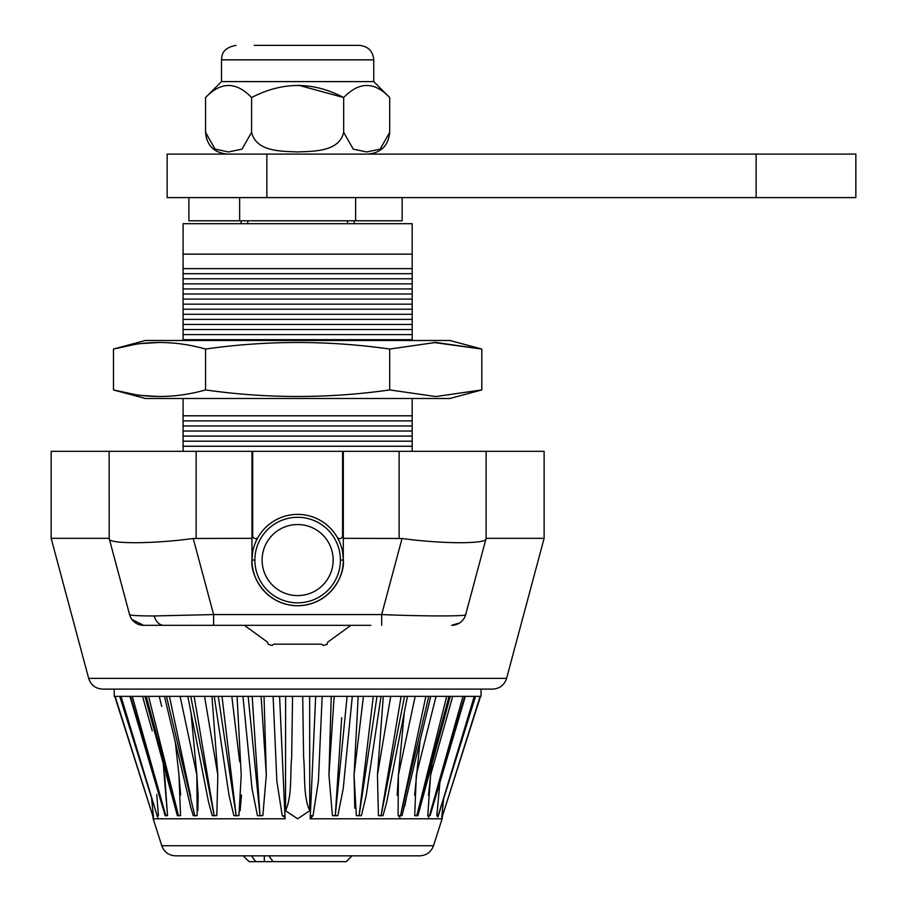 <?xml version="1.0" encoding="UTF-8"?>
<svg xmlns="http://www.w3.org/2000/svg" width="907" height="907" viewBox="0 0 907 907"><rect width="100%" height="100%" fill="white"/><g stroke="black" fill="none" stroke-linecap="round" stroke-linejoin="round"><path stroke-width="1.36" d="M109.191 538.497L109.146 451.323L251.965 451.323L251.965 538.316L193.225 538.497C151.877 544.109 107.253 544.109 109.191 538.497L129.576 614.572A14.501 14.501 0 0 0 143.578 625.32L217.884 625.32M129.576 614.572C130.155 615.468 138.374 615.932 154.224 615.955L213.61 614.572L213.61 625.32L143.578 625.32L131.969 619.492M109.146 538.316L51.155 538.316L88.671 678.368L506.594 678.368C504.349 685.102 499.678 688.685 492.592 689.116L102.684 689.116C95.586 688.685 90.927 685.102 88.671 678.368M370.782 625.32L213.61 625.32M109.146 451.323L51.155 451.323L51.155 538.316M544.121 451.323L486.118 451.323L486.118 538.316L465.688 614.572L486.118 538.316L544.121 538.316L544.121 451.323M193.225 538.497L213.61 614.572L381.666 614.572L402.039 538.497L343.311 538.316L343.311 451.323L486.118 451.323L486.118 538.316M402.039 538.497C443.398 544.109 488.011 544.109 486.073 538.497M343.311 538.316L343.311 560.072C345.148 573.428 331.44 605.116 297.632 605.74C263.835 605.116 250.128 573.428 251.965 560.072A45.667 45.667 0 0 0 297.632 605.74A45.667 45.667 0 0 0 343.311 560.072L340.408 560.072A42.776 42.776 0 0 1 297.632 602.838A42.776 42.776 0 0 1 254.867 560.072L251.965 560.072L251.965 538.316M381.666 625.32L381.666 614.572C424.034 616.375 468.647 616.375 465.688 614.572A14.501 14.501 0 0 1 451.686 625.32L459.724 622.882M244.368 625.32L266.828 641.634A2.902 2.902 0 0 1 268.007 643.687A36.246 36.246 0 0 0 268.064 644.197A89.169 89.169 0 0 0 272.111 645.512A36.246 36.246 0 0 0 272.451 645.126A2.902 2.902 0 0 1 274.617 644.163L320.647 644.163A2.902 2.902 0 0 1 322.813 645.126A36.246 36.246 0 0 0 323.153 645.512A89.169 89.169 0 0 0 327.212 644.197A36.246 36.246 0 0 0 327.257 643.687A2.902 2.902 0 0 1 328.447 641.634L350.907 625.32M343.311 552.817L342.733 552.817L343.311 560.072A45.667 45.667 0 0 0 337.177 537.205A2.902 2.902 0 0 0 342.585 535.754L342.585 451.323L251.965 451.323M252.69 451.323L252.69 535.754A2.902 2.902 0 0 0 258.098 537.205A45.667 45.667 0 0 0 251.965 560.072L252.543 552.817L251.965 552.817M337.177 537.205A45.667 45.667 0 0 0 258.098 537.205A45.667 45.667 0 0 1 337.177 537.205M343.311 451.323L342.585 451.323M254.867 560.072A42.776 42.776 0 0 1 297.632 517.296A42.776 42.776 0 0 1 340.408 560.072M327.257 643.687A2.902 2.902 0 0 1 328.447 641.634A2.902 2.902 0 0 0 327.257 643.687M272.916 644.718A2.902 2.902 0 0 1 274.617 644.163M352.007 855.845L346.202 861.65L273.132 861.65L268.903 855.845M264.311 855.845L264.311 861.65L255.695 861.65L251.477 855.845M264.311 861.65L273.132 861.65M255.695 861.65L249.062 861.65L243.257 855.845M481.798 389.931L435.757 396.54L389.715 389.931C328.334 398.649 266.941 398.649 205.549 389.931C174.858 398.649 144.168 398.649 113.466 389.931L145.392 398.49L449.872 398.49L481.798 389.931L481.798 349.048L449.872 340.488L145.392 340.488L113.466 349.048C144.168 340.329 174.858 340.329 205.549 349.048C266.941 340.329 328.334 340.329 389.715 349.048L435.757 342.438L481.798 349.048L433.41 342.449M159.507 342.438L141.073 343.56M135.324 344.354L113.466 349.048L113.466 389.931L135.324 394.624M141.073 395.418L159.507 396.54M205.549 389.931L205.549 349.048M389.715 389.931L389.715 349.048M756.132 154.088L855.845 154.088L855.845 197.59L756.132 197.59L756.132 154.088L167.137 154.088L167.137 197.59L266.862 197.59L266.862 154.088M756.132 197.59L266.862 197.59M188.894 197.59L188.894 220.786L402.152 220.786L402.152 197.59M239.641 220.786L239.641 197.59M355.635 220.786L355.635 197.59M206.547 138.794L205.549 132.343L215.072 149.111L228.496 151.957L242.01 149.133L251.59 132.343C256.284 152.013 281.703 151.186 297.655 151.957C313.573 151.208 339.105 151.934 343.674 132.343L353.277 149.156L366.711 151.957L380.146 149.133L389.715 132.343C388.423 145.551 381.178 152.807 367.97 154.088M319.389 45.35L359.251 45.35C368.061 46.212 372.902 51.041 373.752 59.851L221.512 59.851L221.512 81.596L373.752 81.596L389.715 97.559C374.5 81.471 359.161 81.471 343.674 97.559C313.244 81.471 282.553 81.471 251.59 97.559C236.239 81.483 220.889 81.483 205.549 97.559L205.549 132.343C206.841 145.551 214.086 152.807 227.306 154.088M359.251 45.35L254.141 45.35M298.505 85.224L343.674 97.559L343.674 132.343M251.59 97.559L251.59 132.343M389.715 97.559L389.715 132.343M481.05 689.116L481.05 696.361L279.594 696.361L284.957 815.744A7.245 2.177 177.5 0 1 282.213 815.62L276.873 781.222L273.109 696.361L279.594 696.361L252.169 696.361L252.316 698.662M433.512 845.743C431.097 852.104 426.494 855.471 419.703 855.845L175.573 855.845C168.77 855.471 164.167 852.104 161.752 845.743L433.512 845.743L442.094 818.794L310.171 818.794L315.681 696.361M309.638 696.361L309.74 810.745C302.972 795.858 305.308 774.759 303.607 757.356L302.711 696.361M292.564 696.361L291.669 757.379C289.957 774.759 292.292 795.904 285.524 810.745L297.632 818.794L309.74 810.745M266.102 771.755L261.114 696.361L266.318 774.986L262.849 815.62L257.429 815.62L252.055 788.784L242.963 696.361M250.275 717.709L248.167 696.361L114.225 696.361L114.225 689.116M231.829 696.361L239.641 761.789M237.078 696.361L241.217 774.986L238.949 815.62L233.87 815.62L229.108 795.824L214.245 696.361M204.551 696.361L217.816 774.986L216.83 815.62L212.238 815.62L208.553 802.139L187.817 696.361M211.966 696.361L217.816 774.986M159.213 696.361L161.729 706.372M175.289 741.971L178.951 774.986L180.561 815.62L177.353 815.62L145.007 696.361M142.535 696.361L152.229 730.838M163.294 764.102L167.512 815.62L164.655 774.986M352.301 696.361L343.209 788.784L337.835 815.62L332.427 815.62L328.946 774.986L334.15 696.361L331.032 743.536M310.307 815.744A7.245 2.177 2.5 0 0 313.051 815.62L310.171 818.794M322.155 696.361L318.402 781.222L313.051 815.62M331.248 696.361L328.946 774.986M341.701 717.709L335.273 815.744L347.007 697.347M381.031 696.361L366.156 795.824L361.405 815.62L356.326 815.62L354.059 774.986L363.435 696.361M358.197 696.361L354.059 774.986L354.773 808.228M373.265 696.361L359.093 815.744L377.017 696.361M425.859 696.361L400.463 815.744A7.245 1.474 13.3 0 0 402.062 815.62L398.094 815.62L398.411 774.986L404.295 712.483L407.458 696.361L386.711 802.139L383.026 815.62L378.434 815.62L377.448 774.986L390.713 696.361M383.31 696.361L377.448 774.986M401.132 696.361L381.053 815.744L404.522 696.361M398.411 774.986L415.168 696.361L398.411 774.986L397.153 795.258M405.939 792.707L400.463 815.744A7.245 1.633 -168 0 1 398.094 815.62L399.919 817.411M400.463 815.744L428.784 696.361M430.768 696.361L402.062 815.62M450.269 696.361L417.923 815.62L414.703 815.62L416.324 774.986L436.052 696.361M419.975 741.971L414.612 795.224M446.686 696.361L416.767 815.744L449.056 696.361M431.97 764.102L430.621 774.986L452.729 696.361M462.978 696.361L429.442 815.744A7.245 1.032 -164.3 0 1 427.753 815.62L430.621 774.986L428.489 795.541M465.348 696.361L430.122 815.62L427.753 815.62L428.728 817.411M474.248 696.361L438.353 815.699A7.245 7.245 0 0 1 437.854 816.924L436.845 815.62L439.906 782.492M436.845 815.62A7.245 0.68 -163.1 0 0 438.104 815.744L475.325 696.361M480.154 696.361L442.537 815.744A7.245 7.245 0 0 1 441.788 817.366L443.648 798.738M442.514 815.744L480.517 696.361L442.537 815.744L441.72 815.62M475.517 712.063L458.534 765.44M457.536 768.569L450.133 791.8M432.514 805.337L430.451 812.15M419.556 809.951L422.39 795.824M422.628 794.067L416.767 815.744A7.245 1.168 15.1 0 0 417.923 815.62M404.805 806.006L406.79 795.677M409.363 773.909L409.975 771.018M359.183 815.178L359.093 815.744A7.245 1.939 8.5 0 0 361.405 815.62M343.311 734.659L341.486 753.082M338.152 771.755L338.787 762.073M254.924 738.423L255.887 753.082M255.638 771.755L254.232 757.572M240.14 810.631L241.489 795.008M197.851 810.62L198.123 795.598M198.123 795.541L196.853 774.986L180.096 696.361L196.853 774.986L197.17 815.62L193.214 815.62L190.81 807.547L164.496 696.361M190.708 796.505L169.416 696.361M187.069 783.16L186.207 779.521M180.652 795.031L178.951 774.986M171.763 788.818L175.811 804.974M157.002 815.744L157.909 817.411M156.741 794.419L158.419 815.62L157.047 815.926M148.725 803.092L140.936 778.614M136.742 765.44L122.74 721.473M151.628 798.738L153.476 817.366A7.245 7.245 0 0 1 152.739 815.744L115.11 696.361M284.957 815.744L285.093 818.794L153.181 818.794L152.761 815.824M152.761 815.744L114.736 696.361L152.761 815.744L153.555 815.62M119.951 696.361L157.16 815.744L119.735 696.361M158.419 815.62A7.245 0.68 -16.9 0 1 157.16 815.744L121.016 696.361L123.397 696.361M130.54 696.361L165.834 815.744A7.245 1.032 -15.7 0 0 167.512 815.62L165.142 815.62L129.928 696.361M165.142 815.62A7.245 0.828 163.5 0 0 165.834 815.744L132.286 696.361M146.22 696.361L178.509 815.744L148.589 696.361M166.491 696.361L194.801 815.744A7.245 1.633 -12 0 0 197.17 815.62M190.98 712.483L196.853 774.986M190.742 696.361L214.222 815.744L194.132 696.361M218.247 696.361L236.171 815.744L222 696.361M264.028 696.361L266.318 774.986M285.07 817.411L282.213 815.62M285.524 810.745L285.626 696.361M248.167 696.361L259.992 815.744L252.169 696.361L248.167 696.361M430.122 815.62A7.245 0.828 16.5 0 1 429.442 815.744L464.724 696.361M354.183 220.786L354.183 223.689M183.089 451.323L183.089 446.255L183.089 451.323M412.175 446.255L412.175 436.097L412.175 451.323L412.175 446.255L183.089 446.255L183.089 436.097L183.089 446.255M412.175 441.176L183.089 441.176M412.175 436.097L412.175 425.95L412.175 436.097L183.089 436.097L183.089 425.95L183.089 436.097M412.175 431.029L183.089 431.029M412.175 425.95L412.175 415.803L412.175 425.95L183.089 425.95L183.089 415.803L183.089 425.95M412.175 420.882L183.089 420.882M412.175 415.803L412.175 410.724L412.175 415.803L183.089 415.803L183.089 398.49L183.089 415.803M183.089 339.683L183.089 334.604L183.089 340.488L183.089 339.683L412.175 339.683L412.175 334.604L412.175 339.683M412.175 334.604L412.175 329.536L412.175 334.604L183.089 334.604L183.089 223.689L412.175 223.689L412.175 329.536L183.089 329.536L183.089 334.604M412.175 329.536L412.175 324.457L183.089 324.457L183.089 329.536M412.175 324.457L412.175 319.389L183.089 319.389L183.089 324.457M412.175 319.389L412.175 314.31L183.089 314.31L183.089 319.389M412.175 314.31L412.175 309.23L183.089 309.23L183.089 314.31M412.175 309.23L412.175 304.162L183.089 304.162L183.089 309.23M412.175 304.162L412.175 299.083L183.089 299.083L183.089 304.162M412.175 299.083L412.175 294.015L183.089 294.015L183.089 299.083M412.175 294.015L412.175 288.936L183.089 288.936L183.089 294.015M412.175 288.936L412.175 283.857L183.089 283.857L183.089 288.936M412.175 283.857L412.175 278.789L183.089 278.789L183.089 283.857M412.175 278.789L412.175 273.71L183.089 273.71L183.089 278.789M412.175 273.71L412.175 268.631L183.089 268.631L183.089 273.71M412.175 268.631L412.175 254.141L183.089 254.141L183.089 268.631M347.506 220.786L347.506 223.689M412.175 254.141L412.175 223.689M412.175 410.724L412.175 398.49L412.175 410.724M247.77 220.786L247.77 223.689M284.174 339.683A26.825 26.825 0 0 0 282.859 340.488M312.405 340.488A26.825 26.825 0 0 0 311.101 339.683M154.224 615.955A14.501 10.249 90 0 0 163.816 625.32M399.125 538.316L399.125 451.323M196.139 451.323L196.139 538.316M333.152 560.072A35.52 35.52 0 0 0 297.632 524.541A35.52 35.52 0 0 0 262.112 560.072A35.52 35.52 0 0 0 297.632 595.593A35.52 35.52 0 0 0 333.152 560.072M257.429 815.62A7.245 2.097 174.4 0 0 259.992 815.744A7.245 2.154 -3.8 0 0 262.849 815.62M332.427 815.62A7.245 2.154 -176.2 0 0 335.273 815.744A7.245 2.097 5.6 0 0 337.835 815.62M359.093 815.744A7.245 2.041 -173.2 0 1 356.326 815.62M378.434 815.62A7.245 1.871 -170.4 0 0 381.053 815.744A7.245 1.735 11.1 0 0 383.026 815.62M416.767 815.744A7.245 1.361 -165.9 0 1 414.703 815.62M177.353 815.62A7.245 1.168 164.9 0 0 178.509 815.744A7.245 1.361 -14.1 0 0 180.561 815.62M194.801 815.744A7.245 1.474 166.7 0 1 193.214 815.62M212.238 815.62A7.245 1.735 168.9 0 0 214.222 815.744A7.245 1.871 -9.6 0 0 216.83 815.62M238.949 815.62A7.245 2.041 -6.8 0 1 236.171 815.744A7.245 1.939 171.5 0 1 233.87 815.62M506.594 678.368L544.121 538.316M221.512 81.596L205.549 97.559M221.512 59.851C221.954 55.815 221.614 48.196 236.013 45.35M373.752 59.851L373.752 81.596M438.353 815.699L475.54 696.361M442.094 818.794L442.514 815.824M477.83 704.886L480.54 696.361M152.739 815.744L122.876 721.938M161.752 845.743L153.181 818.794M241.092 220.786L241.092 223.689"/></g></svg>
